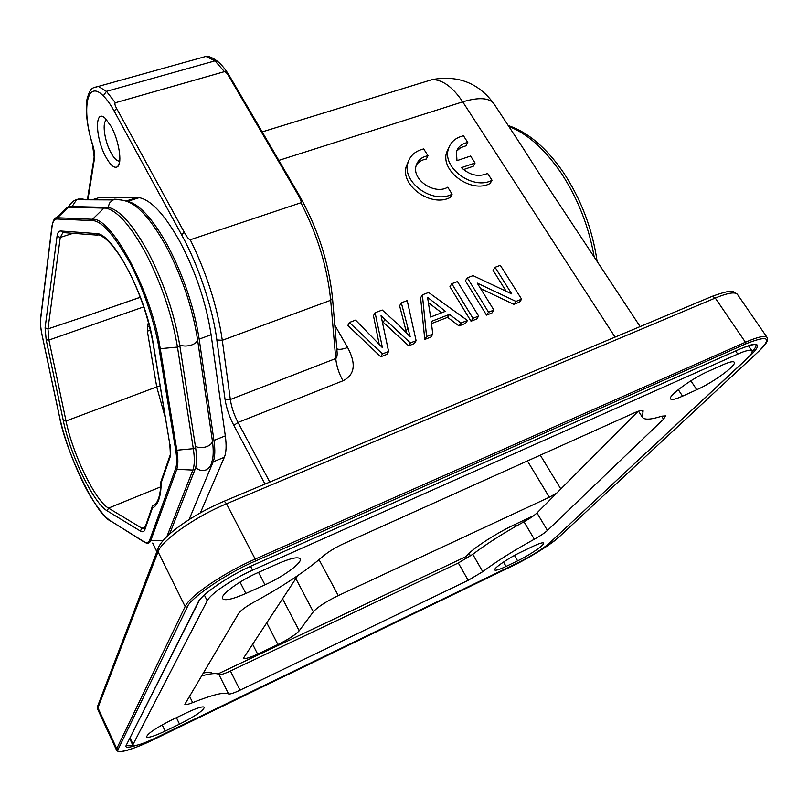 <?xml version="1.0" encoding="UTF-8"?>
<svg xmlns="http://www.w3.org/2000/svg" width="808" height="808" viewBox="0 0 808 808"><rect width="100%" height="100%" fill="white"/><g stroke="black" fill="none" stroke-linecap="round" stroke-linejoin="round"><path stroke-width="1.21" d="M401.324 302.808L410.212 336.815L399.263 325.533L382.255 310.03L375.084 312.746L382.436 347.672L355.581 320.13L349.379 322.483L347.854 325.452L380.78 356.772L386.911 354.359L388.598 351.49L381.043 315.726L410.403 342.925L408.646 345.804L414.332 343.562L416.11 340.673L407.212 300.586L401.324 302.808L399.627 305.798L406.474 332.583M349.379 322.483L382.447 353.914L380.78 356.772M382.447 353.914L388.598 351.49M382.396 321.523L408.646 345.804M410.403 342.925L416.11 340.673M375.084 312.746L373.468 315.726L379.164 344.067M445.4 311.312L430.603 317.049L427.563 297.364L445.4 311.312M422.382 294.839L420.614 297.839L424.786 339.441L430.967 337.007L432.795 334.118L431.209 321.493L449.46 314.393L447.592 317.332L459.045 325.947L465.539 323.392L467.468 320.483L428.604 292.486L422.382 294.839L426.584 336.552L424.786 339.441M426.584 336.552L432.795 334.118M431.472 323.604L447.592 317.332M449.46 314.393L460.964 323.038L459.045 325.947M460.964 323.038L467.468 320.483M428.947 303.04L441.612 312.787M451.793 283.699L449.935 286.709L471.034 321.231L476.69 318.998L478.659 316.09L457.459 281.558L451.793 283.699L472.983 318.322L471.034 321.231M472.983 318.322L478.659 316.09M495.062 267.317L511.737 293.92L473.054 275.649L467.307 277.821L465.408 280.841L486.537 315.12L491.9 313.009L493.91 310.09L477.195 283.083L515.969 301.414L513.888 304.343L519.524 302.121L521.625 299.192L500.324 265.327L495.062 267.317L493.082 270.347L506.192 291.304M467.307 277.821L488.537 312.201L486.537 315.12M488.537 312.201L493.91 310.09M480.619 288.618L513.888 304.343M515.969 301.414L521.625 299.192M323.129 556.217C305.899 571.074 283.012 586.285 254.459 601.839C246.066 606.495 240.804 610.343 238.673 613.393L184.86 704.263C185.446 705 188.052 704.455 192.647 702.627C212.807 694.668 224.776 691.759 228.563 693.92C229.906 694.395 233.724 693.153 240.006 690.194L468.196 580.326L482.74 571.67C496.617 561.338 513.807 550.521 534.32 539.219C540.279 535.906 544.653 532.987 547.44 530.452L663.53 419.19L665.57 415.908L661.863 416.171C651.036 419.645 644.572 420.049 642.461 417.362L643.097 410.807C642.299 409.939 639.391 410.615 634.361 412.827L343.804 543.592C335.36 547.511 328.472 551.723 323.129 556.217M201.404 675.963C210.838 673.387 216.696 672.902 218.948 674.498C220.342 675.074 224.169 673.912 230.442 671.004L458.308 562.984L472.771 554.339C486.477 543.865 503.546 533.007 523.978 521.766C529.907 518.484 534.24 515.534 536.977 512.939L638.128 411.302M737.724 354.086L252.561 570.195C232.33 579.073 210.353 593.971 207.232 600.768L132.734 745.047C134.835 746.531 142.774 744.027 156.55 737.522L518.635 562.388C531.987 555.682 542.249 549.268 549.42 543.138L746.905 358.631C751.036 354.742 752.723 352.147 751.965 350.864C750.662 349.43 745.915 350.5 737.724 354.086L735.613 350.975M245.864 593.476C232.684 599.253 224.907 600.98 222.553 598.657C219.746 595.223 239.239 580.8 258.166 572.519L277.972 563.661C290.678 558.187 298.071 556.571 300.152 558.823C302.849 562.408 283.446 576.649 264.984 584.83L245.864 593.476L240.047 582.103M186.456 712.848C196.97 707.929 202.939 706.071 204.384 707.263C203.333 710.636 195.051 716.262 179.528 724.15L165.125 731.109C154.358 736.169 148.177 738.118 146.551 736.936C147.541 733.593 155.914 727.937 171.67 719.958L186.456 712.848M682.548 396.162C675.7 399.202 671.711 400.142 670.579 398.95C667.418 396.405 691.618 378.548 708.293 371.326L722.867 364.812C729.402 361.944 733.189 361.075 734.23 362.206C737.179 364.974 712.979 382.639 696.769 389.729L682.548 396.162L678.286 389.648M532.654 546.491C539.118 543.43 542.764 542.299 543.592 543.077C545.158 544.582 529.715 555.106 517.615 560.853L506.071 566.428C499.405 569.6 495.627 570.781 494.728 569.994C493.072 568.569 508.545 557.975 520.867 552.147L532.654 546.491M147.369 331.108L150.45 330.3M160.125 385.992L156.722 386.901L147.359 331.098L147.44 326.25L148.47 322.392M149.48 326.291L147.43 326.25M140.339 297.294L85.446 316.332L140.309 297.213M155.893 503.505L152.106 506.767L152.338 508.161L144.854 529.684C144.046 531.876 142.572 532.331 140.41 531.048L141.804 528.159L108.504 508.121C95.223 500.809 72.669 454.066 66.024 420.998L156.722 386.901L165.559 418.706M161.297 480.578L161.186 482.74C161.085 489.87 160.257 495.587 158.732 499.879C157.196 504.121 155.075 506.889 152.338 508.161M153.318 505.636L154.863 504.586M63.014 212.393L67.175 207.373L68.367 207.242L105.989 208.161C117.412 210.757 130.613 225.684 145.591 252.944C161.438 283.638 172.074 315.009 177.477 347.076L193.314 448.672C194.768 458.318 194.617 465.448 192.87 470.064L166.892 536.562M169.599 534.038L195.142 469.145C196.899 464.519 197.061 457.389 195.617 447.743L179.901 346.188C174.528 314.14 163.913 282.78 148.056 252.116C133.078 224.887 119.847 209.979 108.383 207.414L70.609 206.535L68.124 207.242M556.793 493.031L549.329 497.223L338.269 595.597C325.978 601.617 317.665 607.02 313.322 611.797L299.223 630.765C295.607 634.724 288.506 639.32 277.912 644.542L257.641 654.116C249.48 657.884 244.763 659.217 243.501 658.126L297.869 575.528M224.422 71.66C225.644 71.73 227.099 73.245 228.785 76.194L297.91 194.546C300.606 199.142 301.606 201.879 300.93 202.757L190.254 239.764C188.89 239.582 186.89 237.057 184.244 232.209L116.605 108.393C114.918 105.343 114.494 103.464 115.342 102.757L224.422 71.66L214.989 60.863L217.291 61.176C212.565 57.641 208.777 56.075 205.949 56.429L200.061 58.075M336.886 348.864C339.017 349.803 342.592 349.349 347.612 347.511C356.389 363.842 354.843 374.932 342.976 380.78L238.017 422.433C234.017 414.756 231.462 407.111 230.331 399.506L335.744 358.53C337.027 357.772 337.431 355.076 336.956 350.409M265.014 484.073L233.855 425.442C229.28 416.625 226.331 407.848 225.008 399.122L216.847 339.956C212.807 308.424 198.213 264.66 181.638 234.855L114.201 111.13C110.524 104.424 106.888 99.344 103.293 95.879L106.464 91.355L214.989 60.863L205.949 56.429L93.324 87.84M127.108 201.344L127.412 201.394C139.198 203.828 152.621 218.554 167.68 245.571C183.588 275.993 194.092 307.181 199.182 339.128L213.958 440.421C215.312 450.046 215.049 457.176 213.171 461.822L189.092 519.564M106.969 120.109C101.707 120.675 104.293 140.824 111.009 152.803C113.746 157.782 116.271 160.519 118.584 161.014L119.756 160.903M212.161 673.721C211.989 671.913 208.959 671.721 203.071 673.165M533.795 515.595L515.363 524.261C497.597 532.502 474.68 547.147 468.145 554.328L466.014 556.581L217.877 673.973M640.138 326.584L543.43 180.174L523.069 148.157M103.293 95.879C86.789 78.78 81.345 109.555 92.728 144.955C94.364 150.49 94.96 154.944 94.506 158.317L94.263 156.368M96.687 198.394L99.515 197.506L139.198 197.667C151.177 200.02 164.721 214.635 179.82 241.521C195.768 271.801 206.192 302.879 211.11 334.754L225.311 435.886C226.614 445.491 226.291 452.621 224.341 457.288L200.384 512.827M105.919 157.085C95.374 138.441 94.374 108.171 105.03 118.12L111.15 126.442C118.827 140.117 122.473 162.873 117.756 166.559C114.655 168.811 110.716 165.65 105.919 157.085M467.6 557.884L466.014 556.581M427.988 155.732L423.715 148.924C415.241 150.944 409.949 155.712 407.838 163.226C401.849 182.537 433.3 204.626 452.106 194.162L447.743 187.203C434.765 195.324 411.696 179.689 416.09 165.822C417.685 160.338 421.655 156.974 427.988 155.732L426.301 159.055C421.948 159.833 418.635 161.792 416.352 164.933M452.106 194.162L450.319 197.384C431.563 207.828 400.233 185.81 406.212 166.539L408.444 161.226M463.499 169.599L473.225 166.276L475.074 163.014L470.609 156.045L456.974 160.651L456.439 151.853C458.045 146.753 461.833 143.632 467.792 142.491L465.994 145.814L460.651 147.652L456.682 151.086M467.792 142.491L463.499 135.794C455.54 137.663 450.5 142.087 448.369 149.066C441.915 168.013 473.458 190.658 492.022 180.255L487.628 173.417C478.629 177.275 469.892 175.356 461.419 167.66L475.074 163.014M448.975 147.228L446.622 152.389C440.178 171.296 471.599 193.869 490.113 183.477L492.022 180.255M384.901 319.352L383.255 322.311M407.838 328.189L406.101 331.108M642.996 411.929L642.027 410.424M663.53 419.19L661.631 416.251M547.44 530.452L536.977 512.939M534.32 539.219L523.978 521.766M482.74 571.67L472.771 554.339M468.196 580.326L458.308 562.984M240.006 690.194L230.442 671.004M228.563 693.92L218.948 674.498M192.647 702.627L189.446 696.031M252.561 570.195L250.561 566.327M132.886 743.976L130.098 737.997M207.232 600.768L204.353 595.021M212.393 440.855C213.393 448.137 213.484 454.217 212.645 459.085L210.595 466.206L206.424 469.801C202.485 471.175 198.889 470.448 195.647 467.64M197.536 339.542L212.302 440.229C212.686 442.713 210.969 444.794 207.161 446.481C202.687 448.056 198.768 448.016 195.405 446.359M120.887 199.596L114.524 199.192L112.847 199.919C123.301 198.778 132.441 202.232 140.269 210.302C147.904 217.14 156.58 229.209 166.286 246.501C182.022 276.619 192.415 307.434 197.455 338.966C197.809 341.289 195.991 343.249 191.981 344.864C187.284 346.4 183.194 346.4 179.699 344.885M83.194 199.081L78.144 199.071L76.568 199.748L112.847 199.919L109.575 203L108.04 207.353M68.256 207.161C71.033 202.747 73.811 200.273 76.568 199.748L72.074 206.565M160.731 486.85L108.504 508.121L107.181 510.828C93.496 503.202 70.235 454.924 63.337 420.786L66.024 420.998L48.945 340.047L47.965 328.906L60.267 237.421L57.055 236.219C57.54 232.664 58.782 230.926 60.762 231.007L63.731 232.623L97.374 235.138M143.763 306.858L48.945 340.047L46.177 339.865L45.096 327.836L47.965 328.906L85.446 316.342M144.955 527.685L144.642 528.563L143.359 528.775L141.804 528.159L145.288 526.705M152.136 506.969L144.642 528.563L144.854 529.684M140.41 531.048L107.181 510.828M63.337 420.786L46.177 339.865M73.063 233.32L60.267 237.421L62.822 232.724M60.762 231.007L96.041 233.542L99.192 235.269M96.041 233.542C112.403 232.148 146.046 295.587 153.167 343.087L153.015 342.148M153.167 343.087L169.731 443.804M169.983 444.349C170.942 450.248 170.932 454.631 169.963 457.52L169.993 455.419M45.096 327.836L57.055 236.219M169.963 457.52L161.186 482.74M57.146 219.008L92.152 220.624C101.131 220.342 113.645 234.28 129.694 262.449C144.642 290.799 155.611 326.361 159.095 348.804L175.74 450.319C177.043 458.54 177.002 464.64 175.619 468.6L149.813 539.724C148.662 542.713 146.571 543.289 143.572 541.461L110.282 520.695C97.021 516.554 64.872 449.793 59.378 416.049L42.208 335.613C40.713 328.533 40.198 322.947 40.663 318.857L52.066 226.442C52.712 221.453 54.409 218.978 57.146 219.008L57.469 217.746L92.496 219.281C111.656 216.857 152.025 292.546 160.307 349.056L176.901 450.601C178.245 459.035 178.194 465.277 176.77 469.327L150.833 540.37C149.783 543.107 147.955 543.865 145.349 542.643L143.572 541.461M110.282 520.695L143.763 541.804M149.813 539.724L150.833 540.37L162.943 540.784M175.619 468.6L176.77 469.327L192.87 470.064L195.142 469.145M175.74 450.319L193.314 448.672L195.617 447.743M159.095 348.804L177.477 347.076L179.901 346.188M92.152 220.624L92.496 219.281L104.111 207.979L106.494 207.222M52.066 226.442L51.995 225.806M53.671 220.251L57.469 217.746L68.367 207.242L70.609 206.535M40.663 318.857L40.592 318.271M549.329 497.223L527.442 460.954M338.269 595.597L319.059 559.692M313.322 611.797L295.839 578.579M282.507 598.657L299.223 630.765M277.912 644.542L266.63 622.554M252.46 643.885L257.641 654.116M551.298 541.37L751.43 354.55C762.338 343.42 758.672 341.511 740.411 348.844L253.247 565.115C230.623 574.599 199.97 595.425 198.091 602.394L126.21 745.35C124.937 747.915 128.381 747.895 136.552 745.299M752.167 351.561C755.359 348.167 756.571 345.864 755.793 344.642C754.44 344.935 757.005 342.026 740.411 348.844L253.056 565.196C228.401 575.821 201.657 594.688 198.93 601.263L198.091 602.394M198.485 602.132L126.21 745.35M132.744 745.057C129.149 745.976 127.088 745.986 126.583 745.107L126.573 745.077M750.693 354.581L751.43 354.55M217.261 61.105C221.746 64.701 225.988 69.932 229.997 76.8L228.785 76.194M342.976 380.78C338.926 373.427 336.512 366.014 335.744 358.53L330.674 300.293L332.522 298.293C328.846 262.56 317.696 228.119 299.061 194.991L297.91 194.546M225.008 399.122L230.331 399.506L222.301 340.299L330.674 300.293C327.392 267.387 317.473 234.876 300.93 202.757M92.728 144.955L92.546 144.975C87.032 126.311 85.194 110.969 87.042 98.96C90.506 87.557 91.769 88.092 98.344 86.426L106.464 91.355L115.342 102.757M540.279 455.167L560.823 488.971M594.102 256.409C588.729 226.341 577.902 198.778 561.611 173.73L560.833 172.559C544.451 148.813 527.129 133.451 508.848 126.482M559.237 536.805C553.056 543.097 528.392 558.49 513.322 565.519L153.954 739.411C134.057 749.359 114.191 754.995 118.21 749.198L187.193 607.283C189.234 598.768 227.412 572.761 255.601 560.974L745.521 343.966C768.095 334.956 772.539 337.38 758.853 351.228L559.237 536.805L550.844 543.461M262.196 131.896L432.25 79.568C458.136 74.932 478.74 83.052 494.052 103.939C489.375 97.707 478.932 97.01 462.731 101.848C452.803 87.123 442.643 79.699 432.25 79.568L423.685 82.204M216.847 339.956L222.301 340.299C217.392 306.767 206.707 273.256 190.254 239.764M136.471 747.097C124.604 751.703 117.968 752.753 116.574 750.228L116.746 748.673L118.21 749.198M98.293 704.475L97.627 706.202L97.839 709.575L97.909 707.818L116.746 748.673L185.153 606.535L187.193 607.283M158.55 547.299L97.627 706.202L97.909 707.818L158.055 551.773L185.153 606.535C189.405 596.193 223.665 572.811 255.197 559.085L255.601 560.974M223.715 501.414L224.271 501.182C193.556 513.989 161.257 536.3 157.621 549.642L158.055 551.773C161.671 540.4 195.132 516.756 226.513 503.798L255.197 559.085L745.43 342.259L745.521 343.966M711.394 296.667L224.271 501.182L226.513 503.798L715.282 298.041L745.43 342.259C757.904 336.845 765.125 335.249 767.105 337.471C768.782 339.895 766.146 344.38 759.207 350.904L559.53 536.532M615.06 337.108L462.731 101.848L278.851 160.398M334.845 325.25L347.612 347.511M233.855 425.442L238.017 422.433L269.801 482.063M181.638 234.855L184.244 232.209M114.201 111.13L116.605 108.393M92.546 144.975L94.172 157.015L87.496 199.101M94.506 158.317L87.9 199.798M99.515 197.506L92.122 199.818M137.219 197.516L126.21 200.99M211.11 334.754L199.182 339.128M225.311 435.886L213.958 440.421M224.341 457.288L213.171 461.822M152.712 543.087L156.893 551.541M515.655 526.412L515.363 524.261M471.236 555.48L468.145 554.328M737.391 294.324C732.604 291.284 733.704 288.698 712.383 296.253L715.282 298.041C727.755 292.92 735.129 291.678 737.391 294.324L767.105 337.471M162.176 724.897L165.125 731.109M179.528 724.15L176.417 717.666M696.769 389.729L690.88 380.81M264.984 584.83L258.53 572.357M503.515 562.045L506.071 566.428M517.615 560.853L514.454 555.46M642.461 417.362L638.502 411.181M751.965 350.864L748.44 345.693M132.734 745.047L129.765 738.663M144.642 528.563L143.359 528.775L144.713 528.22M160.944 481.588L169.72 456.288C170.448 457.328 170.468 453.207 169.761 443.946L152.934 342.713C147.803 314.857 138.37 288.486 124.634 263.59C110.747 240.178 102.798 236.744 100.192 235.401M160.933 481.982C160.459 496.264 157.651 504.263 152.5 505.97M67.175 207.373L56.439 217.837C54.732 217.514 53.237 220.241 51.965 226.038L40.572 318.493C40.107 322.675 40.632 328.341 42.147 335.502L59.307 415.928C64.357 438.34 72.407 460.812 83.456 483.325C88.93 494.829 96.051 505.808 104.828 516.251L110.474 521.039M108.383 207.414L105.989 208.161M332.543 298.566L336.976 350.551M229.997 76.8L299.061 194.991M508.232 125.553C528.129 132.209 546.541 147.884 563.479 172.559C581.144 199.404 592.335 228.846 597.051 260.903M494.052 103.939L525.261 151.49M139.198 197.667L127.412 201.394M156.833 551.672L152.591 543.087M97.839 709.575L116.574 750.228M119.776 160.651L118.584 161.014M119.473 162.802L117.756 166.559M407.838 163.226L406.212 166.539M448.369 149.066L446.622 152.389"/></g></svg>
